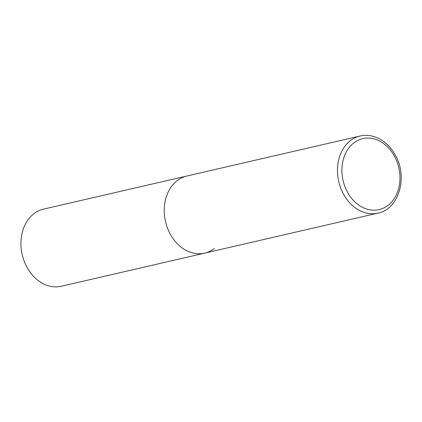<?xml version="1.0" encoding="UTF-8"?>
<svg xmlns="http://www.w3.org/2000/svg" width="422" height="422" viewBox="0 0 422 422"><rect width="100%" height="100%" fill="white"/><g stroke="black" fill="none" stroke-linecap="round" stroke-linejoin="round"><path stroke-width="0.63" d="M214.323 248.574A39.578 31.075 -103 0 1 204.691 253.147L61.39 286.243A39.578 31.075 -103 0 1 24.159 261.123A39.578 31.075 -103 0 1 33.95 213.685A39.578 31.075 -103 0 1 43.577 209.112L186.877 176.016A39.578 31.075 77 0 0 170.24 234.089A39.578 31.075 77 0 0 204.691 253.147A39.578 31.075 -103 0 1 167.46 228.028A39.578 31.075 -103 0 1 177.251 180.584A39.578 31.075 -103 0 1 186.877 176.016L360.119 136.005A39.578 31.075 77 0 0 343.482 194.078A39.578 31.075 77 0 0 377.933 213.136C399.038 209.148 408.148 176.955 395.308 155.106C390.208 145.965 383.345 139.861 374.715 136.802C369.814 135.177 364.951 134.913 360.119 136.005M394.438 156.182A36.413 28.59 77 0 0 353.884 142.852A36.413 28.59 77 0 0 347.433 192.073A36.413 28.59 77 0 0 387.987 205.403A36.413 28.59 77 0 0 394.438 156.182M204.691 253.147L377.933 213.136"/></g></svg>
